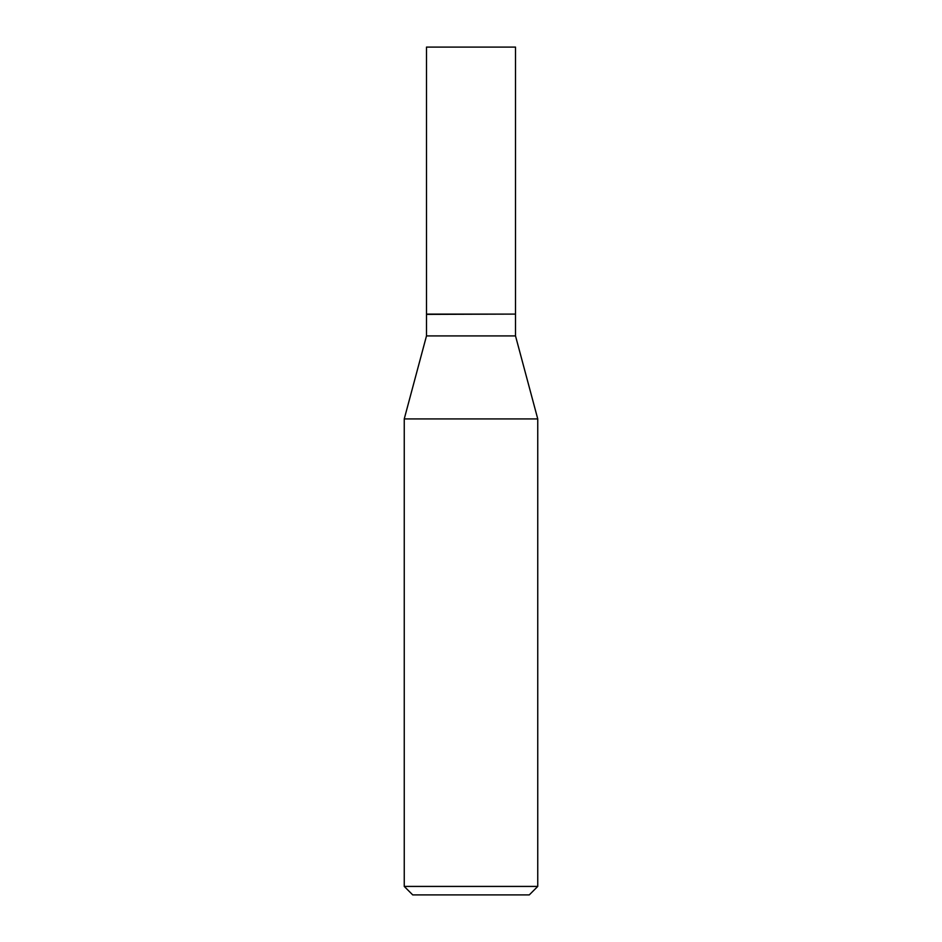 <?xml version="1.0" encoding="UTF-8"?>
<svg xmlns="http://www.w3.org/2000/svg" width="942" height="942" viewBox="0 0 942 942"><rect width="100%" height="100%" fill="white"/><g stroke="black" fill="none" stroke-linecap="round" stroke-linejoin="round"><path stroke-width="1.41" d="M515.51 47.1L426.49 47.1L426.49 314.098L515.51 314.098L515.51 47.1M515.227 314.098L426.49 314.381L426.49 335.917L404.248 418.919L404.248 886.422L537.752 886.422L529.274 894.9L412.726 894.9L404.248 886.422M515.51 314.381L515.51 335.917L426.49 335.917M515.51 335.917L537.752 418.919L404.248 418.919M537.752 418.919L537.752 886.422"/></g></svg>
